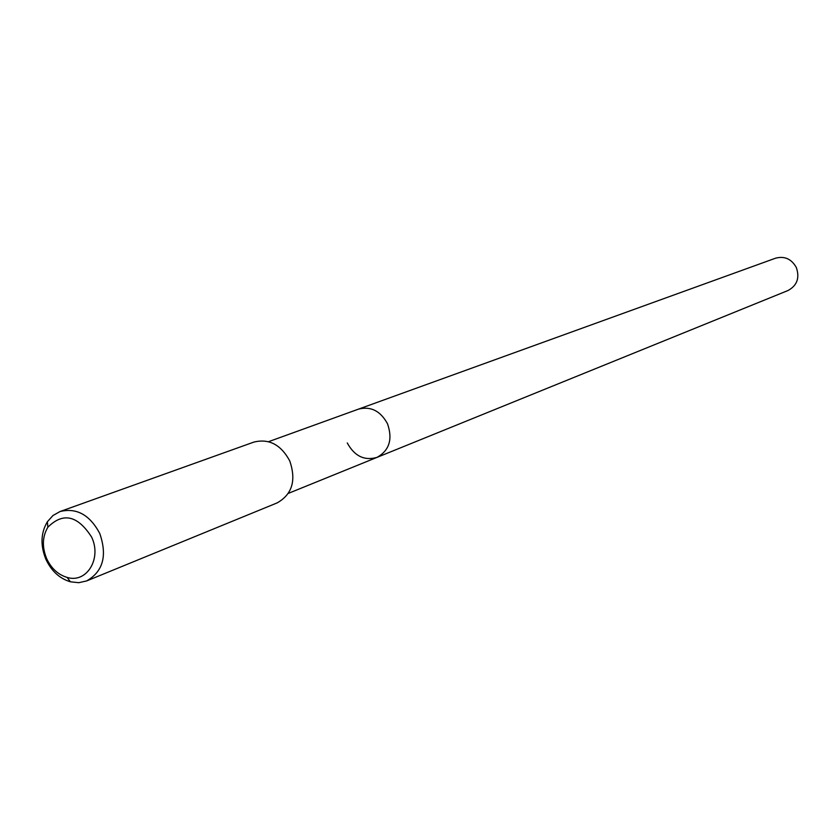 <?xml version="1.0" encoding="UTF-8"?>
<svg xmlns="http://www.w3.org/2000/svg" width="840" height="840" viewBox="0 0 840 840"><rect width="100%" height="100%" fill="white"/><g stroke="black" fill="none" stroke-linecap="round" stroke-linejoin="round"><path stroke-width="1.26" d="M288.372 493.364L787.973 290.535C797.076 285.59 799.869 277.925 796.341 267.54C791.511 258.941 784.581 255.822 775.562 258.195L358.481 409.132C370.797 406.014 380.489 410.907 387.534 423.812C392.847 439.31 389.34 450.503 377.003 457.38C364.413 460.971 354.501 456.162 347.256 442.943M377.003 457.38C389.34 450.503 392.847 439.31 387.534 423.812C380.489 410.907 370.797 406.014 358.481 409.132L268.538 441.683M86.667 580.923L277.127 502.908C292.226 494.382 296.425 480.365 289.727 460.877C280.906 444.612 268.926 438.354 253.796 442.113L60.039 511.539C76.545 507.518 89.786 514.826 99.75 533.442C107.436 555.712 103.079 571.536 86.667 580.923L78.75 582.698L70.413 581.805C59.651 578.582 51.492 571.106 45.938 559.377C40.268 545.486 40.751 532.948 47.366 521.756L52.973 515.519L60.039 511.539M46.673 558.663C41.937 547.05 42.336 536.571 47.87 527.226C63.053 512.075 77.627 515.34 91.581 537.023C102.039 558.558 86.667 583.569 67.127 577.416C58.139 574.728 51.313 568.47 46.673 558.663M47.87 527.226L47.366 521.756M67.127 577.416L70.413 581.805"/></g></svg>
